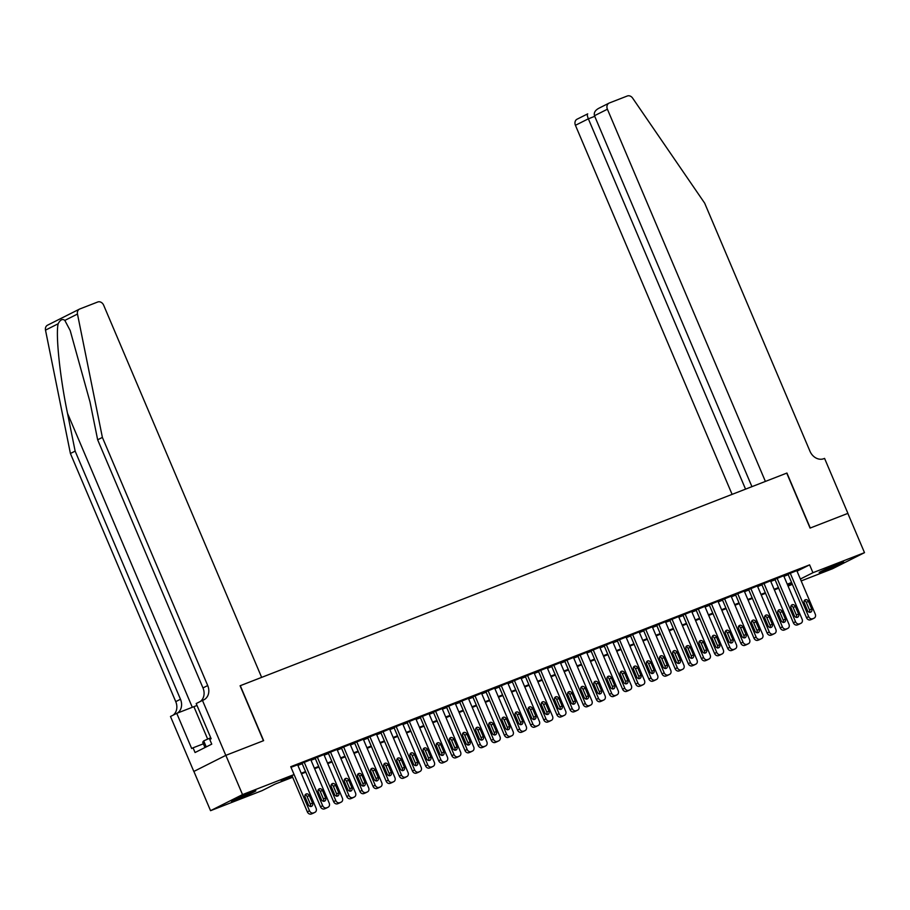 <?xml version="1.0" encoding="UTF-8"?>
<svg xmlns="http://www.w3.org/2000/svg" width="910" height="910" viewBox="0 0 910 910"><rect width="100%" height="100%" fill="white"/><g stroke="black" fill="none" stroke-linecap="round" stroke-linejoin="round"><path stroke-width="1.36" d="M250.352 792.61A13.32 0.592 -23 0 1 255.869 790.801A13.32 0.592 -23 0 1 249.533 794.055A13.32 0.592 -23 0 1 236.873 799.389A13.32 0.592 -23 0 1 231.356 801.209A13.32 0.592 -23 0 1 237.692 797.945A13.32 0.592 -23 0 1 250.352 792.61M838.178 563.95A13.32 0.592 -23 0 1 843.695 562.13A13.32 0.592 -23 0 1 837.359 565.394A13.32 0.592 -23 0 1 824.699 570.729A13.32 0.592 -23 0 1 819.182 572.549A13.32 0.592 -23 0 1 825.518 569.285A13.32 0.592 -23 0 1 838.178 563.95M225.794 755.368L263.422 740.729L240.092 685.765L261.636 677.381L103.649 305.18A5.119 4.22 63.3 0 0 97.711 302.006L79.773 308.979A5.119 4.22 63.3 0 0 79.477 309.116A5.119 4.22 63.3 0 0 77.475 314.052L102.386 437.414L207.707 685.548A11.955 9.851 -116.7 0 1 203.886 699.801A11.955 9.851 -116.7 0 1 203.18 700.12L202.464 700.404L225.794 755.368L193.887 771.43L225.851 755.345L263.627 740.649L240.286 685.685L786.74 473.12L810.071 528.084L847.836 513.388L864.5 552.654L832.525 568.739L801.175 580.933M792.36 584.368L788.049 586.04M292.667 777.265L275.07 784.113L262.114 790.631L210.551 810.685L242.526 794.601L294.078 774.546L281.122 781.064L292.406 776.674M193.887 771.43L210.551 810.685M297.638 764.798L291.007 767.312L309.514 810.787A3.412 2.81 63.3 0 0 313.472 812.914L314.792 812.403A3.412 2.81 63.3 0 0 314.997 812.312A3.412 2.81 63.3 0 0 316.089 808.239L297.615 764.741M310.776 759.691L302.029 763.262M323.914 754.583L315.156 758.155M337.053 749.465L328.294 753.048M350.191 744.357L341.432 747.94M363.317 739.25L354.57 742.833M376.456 734.142L367.708 737.714M389.594 729.024L380.835 732.607M402.732 723.916L393.973 727.499M415.87 718.809L407.111 722.392M428.997 713.702L420.249 717.285M442.135 708.594L433.387 712.166M455.273 703.476L446.514 707.059M468.411 698.368L459.652 701.951M481.549 693.261L472.79 696.844M494.676 688.153L485.929 691.725M507.814 683.046L499.067 686.618M520.952 677.927L512.193 681.51M534.09 672.82L525.332 676.403M547.228 667.712L538.47 671.296M560.355 662.605L551.608 666.177M573.493 657.486L564.746 661.069M586.631 652.379L577.873 655.962M599.77 647.272L591.011 650.855M612.908 642.164L604.149 645.747M626.034 637.057L617.287 640.629M639.173 631.938L630.414 635.521M652.311 626.831L643.552 630.414M665.449 621.723L656.69 625.307M678.576 616.616L669.828 620.199M691.714 611.509L682.966 615.08M704.852 606.39L696.093 609.973M717.99 601.283L709.231 604.866M731.128 596.175L722.369 599.758M744.255 591.068L735.508 594.639M757.393 585.949L748.646 589.532M770.531 580.842L761.772 584.425M783.669 575.734L774.91 579.317M797.035 571.184L809.604 564.86L290.745 766.698L294.078 774.546M297.9 765.39L302.211 763.717M311.027 760.282L315.349 758.599M324.165 755.175L328.487 753.491M337.303 750.067L341.625 748.384M350.441 744.949L354.752 743.277M363.579 739.841L367.89 738.158M376.706 734.734L381.028 733.051M389.844 729.627L394.166 727.943M402.982 724.519L407.305 722.836M416.12 719.401L420.431 717.728M429.258 714.293L433.57 712.61M442.385 709.186L446.708 707.502M455.523 704.078L459.846 702.395M468.661 698.96L472.984 697.288M481.799 693.852L486.111 692.18M494.938 688.745L499.249 687.061M508.064 683.637L512.387 681.954M521.202 678.53L525.525 676.847M534.341 673.411L538.663 671.739M547.479 668.304L551.79 666.632M560.617 663.197L564.928 661.513M573.744 658.089L578.066 656.406M586.882 652.982L591.204 651.298M600.02 647.863L604.331 646.191M613.158 642.756L617.469 641.072M626.285 637.648L630.607 635.965M639.423 632.541L643.745 630.857M652.561 627.422L656.884 625.75M665.699 622.315L670.01 620.643M678.837 617.207L683.148 615.524M691.964 612.1L696.286 610.417M705.102 606.993L709.425 605.309M718.24 601.874L722.563 600.202M731.378 596.767L735.689 595.094M744.516 591.659L748.828 589.976M757.643 586.552L761.966 584.868M770.781 581.445L775.104 579.761M783.919 576.326L788.242 574.654M796.807 570.627L788.049 574.21M225.851 755.345L242.526 794.601M809.604 564.86L812.937 572.708L864.5 552.654M800.368 579.033L812.937 572.708M301.233 773.25L305.544 771.566M314.36 768.131L318.682 766.459M327.498 763.024L331.82 761.34M340.636 757.916L344.958 756.233M353.774 752.809L358.085 751.125M366.912 747.69L371.223 746.018M380.039 742.583L384.361 740.911M393.177 737.475L397.499 735.792M406.315 732.368L410.637 730.684M419.453 727.261L423.764 725.577M432.591 722.142L436.902 720.47M445.718 717.034L450.04 715.362M458.856 711.927L463.179 710.244M471.994 706.82L476.317 705.136M485.132 701.712L489.443 700.029M498.271 696.594L502.582 694.921M511.397 691.486L515.72 689.803M524.535 686.379L528.858 684.695M537.673 681.271L541.996 679.588M550.812 676.153L555.123 674.481M563.95 671.045L568.261 669.373M577.077 665.938L581.399 664.255M590.215 660.831L594.537 659.147M603.353 655.723L607.675 654.04M616.491 650.605L620.802 648.932M629.629 645.497L633.94 643.825M642.756 640.39L647.078 638.706M655.894 635.282L660.216 633.599M669.032 630.175L673.343 628.491M682.17 625.056L686.481 623.384M695.297 619.949L699.619 618.265M708.435 614.841L712.758 613.158M721.573 609.734L725.896 608.051M734.711 604.615L739.022 602.943M747.849 599.508L752.16 597.836M760.976 594.401L765.299 592.717M774.114 589.293L778.437 587.61M787.252 584.186L791.575 582.502M791.825 583.094L787.503 584.777M778.687 588.201L774.364 589.885M765.549 593.32L761.238 594.992M752.411 598.427L748.1 600.099M739.284 603.535L734.962 605.218M726.146 608.642L721.823 610.326M713.008 613.749L708.685 615.433M699.87 618.868L695.558 620.54M686.731 623.976L682.42 625.648M673.605 629.083L669.282 630.766M660.467 634.19L656.144 635.874M647.329 639.298L643.006 640.981M634.19 644.416L629.879 646.089M621.052 649.524L616.741 651.207M607.926 654.631L603.603 656.315M594.787 659.739L590.465 661.422M581.649 664.846L577.327 666.529M568.511 669.965L564.2 671.637M555.373 675.072L551.062 676.756M542.246 680.179L537.924 681.863M529.108 685.287L524.786 686.97M515.97 690.406L511.647 692.078M502.832 695.513L498.521 697.185M489.705 700.62L485.383 702.304M476.567 705.728L472.245 707.411M463.429 710.835L459.106 712.519M450.291 715.954L445.98 717.626M437.153 721.061L432.841 722.745M424.026 726.169L419.703 727.852M410.888 731.276L406.565 732.959M397.75 736.383L393.427 738.067M384.611 741.502L380.3 743.174M371.473 746.61L367.162 748.293M358.347 751.717L354.024 753.4M345.209 756.824L340.886 758.508M332.07 761.943L327.748 763.615M318.932 767.05L314.621 768.722M305.794 772.158L301.483 773.841M787.764 585.38L791.905 583.299M796.773 570.559L815.246 614.068A3.412 2.81 63.3 0 1 814.154 618.14A3.412 2.81 63.3 0 1 813.949 618.231L812.63 618.743A3.412 2.81 63.3 0 1 808.671 616.616L790.21 573.118M788.026 574.142L806.51 617.708L808.671 616.616M811.663 608.87A2.73 2.252 -116.7 0 1 807.454 610.508L804.258 602.966A2.73 2.252 -116.7 0 1 808.455 601.328L811.663 608.87L809.502 609.962A2.73 2.252 -116.7 0 1 809.513 612.293M804.247 600.634A2.73 2.252 -116.7 0 1 806.306 602.42L809.502 609.962M812.186 619.118A3.412 2.81 -116.7 0 1 811.993 619.221A3.412 2.81 -116.7 0 1 811.788 619.312L810.469 619.824A3.412 2.81 -116.7 0 1 806.51 617.708M204.977 747.542L202.714 742.207L203.704 740.899L210.71 737.748M206.251 746.905L203.704 740.899M847.836 513.399L810.264 528.005L786.934 473.041L765.39 481.424L607.402 109.223L594.48 115.718L751.933 486.657M594.48 115.718C593.695 112.703 595.208 110.178 599.019 108.176L609.04 103.114A5.119 4.22 63.3 0 1 609.347 102.978L627.274 96.005A5.119 4.22 63.3 0 1 632.621 98.098L704.659 203.135L809.98 451.269A11.955 9.851 63.3 0 0 823.846 458.685L824.574 458.401L847.904 513.365M745.552 489.136L588.349 118.812L575.427 125.307A5.119 4.22 -116.7 0 1 577.065 119.199A5.119 4.22 -116.7 0 1 577.372 119.062M732.095 494.369L575.427 125.307M609.04 103.114A5.119 4.22 63.3 0 0 607.402 109.223M594.742 116.321L588.349 118.812C587.234 115.957 587.018 114.307 587.701 113.864L577.065 119.199M102.386 437.414L97.654 439.792L90.01 401.97L70.195 330.535L64.826 320.411C62.506 318.557 60.276 319.683 58.138 323.778C55.556 334.982 59.969 377.252 67.511 413.299L75.143 451.121L180.476 699.255A11.955 9.851 -116.7 0 1 177.393 713.087M75.143 451.121L70.411 453.498L175.744 701.633A11.955 9.851 -116.7 0 1 173.059 715.192M200.302 701.485A11.955 9.851 -116.7 0 0 202.975 687.926L97.654 439.792M58.138 323.778L45.5 330.137L70.411 453.498M202.464 700.404L196.196 703.555L211.131 738.727L209.744 739.42L211.746 744.141L195.07 752.524L193.068 747.815L191.68 748.509L176.756 713.338L170.488 716.488L193.819 771.452M196.992 705.443A19.212 0.853 -23 0 1 193.898 706.672L176.756 713.338M45.5 330.137A5.119 4.22 -116.7 0 1 47.502 325.2A5.119 4.22 -116.7 0 1 47.809 325.063M203.385 743.8L193.068 747.815M783.646 575.677L802.108 619.175A3.412 2.81 63.3 0 1 801.016 623.248A3.412 2.81 63.3 0 1 800.811 623.339L799.503 623.851A3.412 2.81 63.3 0 1 795.533 621.735L777.072 578.225M774.888 579.249L793.384 622.815L795.533 621.735M798.525 613.977A2.73 2.252 -116.7 0 1 794.316 615.615L791.12 608.073A2.73 2.252 -116.7 0 1 795.329 606.447L798.525 613.977L796.364 615.069A2.73 2.252 -116.7 0 1 796.375 617.401M791.108 605.741A2.73 2.252 -116.7 0 1 793.167 607.527L796.364 615.069M799.048 624.226A3.412 2.81 -116.7 0 1 798.855 624.34A3.412 2.81 -116.7 0 1 798.65 624.419L797.342 624.931A3.412 2.81 -116.7 0 1 793.384 622.815M770.508 580.785L788.97 624.283A3.412 2.81 63.3 0 1 787.878 628.355A3.412 2.81 63.3 0 1 787.673 628.446L786.365 628.958A3.412 2.81 63.3 0 1 782.407 626.842L763.934 583.333M761.75 584.368L780.245 627.923L782.407 626.842M785.387 619.096A2.73 2.252 -116.7 0 1 781.189 620.722L777.982 613.192A2.73 2.252 -116.7 0 1 782.19 611.554L785.387 619.096L783.226 620.176A2.73 2.252 -116.7 0 1 783.248 622.508M777.97 610.86A2.73 2.252 -116.7 0 1 780.029 612.635L783.226 620.176M785.91 629.333A3.412 2.81 -116.7 0 1 785.717 629.447A3.412 2.81 -116.7 0 1 785.512 629.538L784.204 630.05A3.412 2.81 -116.7 0 1 780.245 627.923M757.37 585.892L775.832 629.39A3.412 2.81 63.3 0 1 774.74 633.462A3.412 2.81 63.3 0 1 774.546 633.553L773.227 634.065A3.412 2.81 63.3 0 1 769.268 631.949L750.807 588.452M748.611 589.475L767.107 633.041L769.268 631.949M772.249 624.203A2.73 2.252 -116.7 0 1 768.051 625.841L764.855 618.299A2.73 2.252 -116.7 0 1 769.052 616.661L772.249 624.203L770.087 625.284A2.73 2.252 -116.7 0 1 770.11 627.616M764.832 615.968A2.73 2.252 -116.7 0 1 766.891 617.754L770.087 625.284M772.772 634.441A3.412 2.81 -116.7 0 1 772.579 634.554A3.412 2.81 -116.7 0 1 772.385 634.645L771.066 635.157A3.412 2.81 -116.7 0 1 767.107 633.041M744.232 590.999L762.694 634.509A3.412 2.81 63.3 0 1 761.602 638.581A3.412 2.81 63.3 0 1 761.408 638.672L760.089 639.173A3.412 2.81 63.3 0 1 756.13 637.057L737.669 593.559M735.485 594.583L753.969 638.149L756.13 637.057M759.122 629.31A2.73 2.252 -116.7 0 1 754.913 630.948L751.717 623.407A2.73 2.252 -116.7 0 1 755.914 621.769L759.122 629.31L756.961 630.403A2.73 2.252 -116.7 0 1 756.972 632.734M751.694 621.075A2.73 2.252 -116.7 0 1 753.753 622.861L756.961 630.403M759.634 639.559A3.412 2.81 -116.7 0 1 759.452 639.662A3.412 2.81 -116.7 0 1 759.247 639.753L757.928 640.265A3.412 2.81 -116.7 0 1 753.969 638.149M731.094 596.107L749.567 639.616A3.412 2.81 63.3 0 1 748.475 643.688A3.412 2.81 63.3 0 1 748.27 643.779L746.951 644.291A3.412 2.81 63.3 0 1 742.992 642.164L724.531 598.666M722.347 599.69L740.831 643.256L742.992 642.164M745.984 634.418A2.73 2.252 -116.7 0 1 741.775 636.056L738.579 628.514A2.73 2.252 -116.7 0 1 742.776 626.888L745.984 634.418L743.823 635.51A2.73 2.252 -116.7 0 1 743.834 637.842M738.567 626.182A2.73 2.252 -116.7 0 1 740.626 627.968L743.823 635.51M746.507 644.667A3.412 2.81 -116.7 0 1 746.314 644.769A3.412 2.81 -116.7 0 1 746.109 644.86L744.801 645.372A3.412 2.81 -116.7 0 1 740.831 643.256M717.967 601.226L736.429 644.724A3.412 2.81 63.3 0 1 735.337 648.796A3.412 2.81 63.3 0 1 735.132 648.887L733.824 649.399A3.412 2.81 63.3 0 1 729.854 647.283L711.392 603.774M709.208 604.797L727.704 648.364L729.854 647.283M732.846 639.525A2.73 2.252 -116.7 0 1 728.637 641.163L725.441 633.622A2.73 2.252 -116.7 0 1 729.649 631.995L732.846 639.525L730.684 640.617A2.73 2.252 -116.7 0 1 730.696 642.949M725.429 631.29A2.73 2.252 -116.7 0 1 727.488 633.076L730.684 640.617M733.369 649.774A3.412 2.81 -116.7 0 1 733.176 649.888A3.412 2.81 -116.7 0 1 732.971 649.979L731.663 650.479A3.412 2.81 -116.7 0 1 727.704 648.364M704.829 606.333L723.291 649.831A3.412 2.81 63.3 0 1 722.199 653.903A3.412 2.81 63.3 0 1 721.994 653.994L720.686 654.506A3.412 2.81 63.3 0 1 716.727 652.39L698.254 608.892M696.07 609.916L714.566 653.471L716.727 652.39M719.708 644.644A2.73 2.252 -116.7 0 1 715.51 646.271L712.303 638.74A2.73 2.252 -116.7 0 1 716.511 637.102L719.708 644.644L717.546 645.725A2.73 2.252 -116.7 0 1 717.569 648.057M712.291 636.409A2.73 2.252 -116.7 0 1 714.35 638.183L717.546 645.725M720.231 654.881A3.412 2.81 -116.7 0 1 720.038 654.995A3.412 2.81 -116.7 0 1 719.833 655.086L718.525 655.598A3.412 2.81 -116.7 0 1 714.566 653.471M691.691 611.44L710.153 654.938A3.412 2.81 63.3 0 1 709.061 659.022A3.412 2.81 63.3 0 1 708.867 659.102L707.548 659.613A3.412 2.81 63.3 0 1 703.589 657.498L685.128 614M682.932 615.023L701.428 658.59L703.589 657.498M706.569 649.751A2.73 2.252 -116.7 0 1 702.372 651.389L699.176 643.848A2.73 2.252 -116.7 0 1 703.373 642.21L706.569 649.751L704.408 650.832A2.73 2.252 -116.7 0 1 704.431 653.175M699.153 641.516A2.73 2.252 -116.7 0 1 701.212 643.302L704.408 650.832M707.093 660A3.412 2.81 -116.7 0 1 706.899 660.103A3.412 2.81 -116.7 0 1 706.706 660.194L705.386 660.706A3.412 2.81 -116.7 0 1 701.428 658.59M678.553 616.548L697.014 660.057A3.412 2.81 63.3 0 1 695.934 664.129A3.412 2.81 63.3 0 1 695.729 664.22L694.41 664.732A3.412 2.81 63.3 0 1 690.451 662.605L671.989 619.107M669.806 620.131L688.29 663.697L690.451 662.605M693.443 654.859A2.73 2.252 -116.7 0 1 689.234 656.497L686.038 648.955A2.73 2.252 -116.7 0 1 690.235 647.317L693.443 654.859L691.282 655.951A2.73 2.252 -116.7 0 1 691.293 658.283M686.015 646.623A2.73 2.252 -116.7 0 1 688.074 648.409L691.282 655.951M693.966 665.108A3.412 2.81 -116.7 0 1 693.773 665.21A3.412 2.81 -116.7 0 1 693.568 665.301L692.248 665.813A3.412 2.81 -116.7 0 1 688.29 663.697M665.415 621.666L683.888 665.164A3.412 2.81 63.3 0 1 682.796 669.237A3.412 2.81 63.3 0 1 682.591 669.328L681.271 669.84A3.412 2.81 63.3 0 1 677.313 667.712L658.851 624.214M656.667 625.238L675.152 668.804L677.313 667.712M680.305 659.966A2.73 2.252 -116.7 0 1 676.096 661.604L672.899 654.062A2.73 2.252 -116.7 0 1 677.108 652.436L680.305 659.966L678.143 661.058A2.73 2.252 -116.7 0 1 678.155 663.39M672.888 651.731A2.73 2.252 -116.7 0 1 674.947 653.516L678.143 661.058M680.828 670.215A3.412 2.81 -116.7 0 1 680.635 670.317A3.412 2.81 -116.7 0 1 680.43 670.408L679.122 670.92A3.412 2.81 -116.7 0 1 675.152 668.804M652.288 626.774L670.75 670.272A3.412 2.81 63.3 0 1 669.658 674.344A3.412 2.81 63.3 0 1 669.453 674.435L668.145 674.947A3.412 2.81 63.3 0 1 664.186 672.831L645.713 629.322M643.529 630.346L662.025 673.912L664.186 672.831M667.166 665.073A2.73 2.252 -116.7 0 1 662.958 666.712L659.761 659.181A2.73 2.252 -116.7 0 1 663.97 657.543L667.166 665.073L665.005 666.165A2.73 2.252 -116.7 0 1 665.017 668.497M659.75 656.838A2.73 2.252 -116.7 0 1 661.809 658.624L665.005 666.165M667.69 675.322A3.412 2.81 -116.7 0 1 667.496 675.436A3.412 2.81 -116.7 0 1 667.292 675.527L665.984 676.039A3.412 2.81 -116.7 0 1 662.025 673.912M639.15 631.881L657.611 675.379A3.412 2.81 63.3 0 1 656.519 679.452A3.412 2.81 63.3 0 1 656.315 679.542L655.007 680.054A3.412 2.81 63.3 0 1 651.048 677.939L632.575 634.441M630.391 635.464L648.887 679.019L651.048 677.939M654.028 670.192A2.73 2.252 -116.7 0 1 649.831 671.819L646.623 664.289A2.73 2.252 -116.7 0 1 650.832 662.651L654.028 670.192L651.867 671.273A2.73 2.252 -116.7 0 1 651.89 673.605M646.612 661.957A2.73 2.252 -116.7 0 1 648.671 663.743L651.867 671.273M654.552 680.43A3.412 2.81 -116.7 0 1 654.358 680.543A3.412 2.81 -116.7 0 1 654.154 680.635L652.845 681.146A3.412 2.81 -116.7 0 1 648.887 679.019M626.012 636.989L644.473 680.498A3.412 2.81 63.3 0 1 643.381 684.57A3.412 2.81 63.3 0 1 643.188 684.65L641.868 685.162A3.412 2.81 63.3 0 1 637.91 683.046L619.448 639.548M617.253 640.572L635.749 684.138L637.91 683.046M640.89 675.3A2.73 2.252 -116.7 0 1 636.693 676.938L633.496 669.396A2.73 2.252 -116.7 0 1 637.694 667.758L640.89 675.3L638.74 676.38A2.73 2.252 -116.7 0 1 638.752 678.723M633.474 667.064A2.73 2.252 -116.7 0 1 635.533 668.85L638.74 676.38M641.413 685.548A3.412 2.81 -116.7 0 1 641.22 685.651A3.412 2.81 -116.7 0 1 641.027 685.742L639.707 686.254A3.412 2.81 -116.7 0 1 635.749 684.138M612.874 642.096L631.347 685.605A3.412 2.81 63.3 0 1 630.255 689.678A3.412 2.81 63.3 0 1 630.05 689.769L628.73 690.28A3.412 2.81 63.3 0 1 624.772 688.153L606.31 644.655M604.126 645.679L622.611 689.245L624.772 688.153M627.764 680.407A2.73 2.252 -116.7 0 1 623.555 682.045L620.358 674.503A2.73 2.252 -116.7 0 1 624.556 672.865L627.764 680.407L625.602 681.499A2.73 2.252 -116.7 0 1 625.614 683.831M620.347 672.171A2.73 2.252 -116.7 0 1 622.394 673.957L625.602 681.499M628.287 690.656A3.412 2.81 -116.7 0 1 628.093 690.758A3.412 2.81 -116.7 0 1 627.889 690.849L626.569 691.361A3.412 2.81 -116.7 0 1 622.611 689.245M599.736 647.215L618.208 690.713A3.412 2.81 63.3 0 1 617.116 694.785A3.412 2.81 63.3 0 1 616.912 694.876L615.604 695.388A3.412 2.81 63.3 0 1 611.634 693.272L593.172 649.763M590.988 650.786L609.472 694.353L611.634 693.272M614.625 685.514A2.73 2.252 -116.7 0 1 610.417 687.152L607.22 679.611A2.73 2.252 -116.7 0 1 611.429 677.984L614.625 685.514L612.464 686.606A2.73 2.252 -116.7 0 1 612.476 688.938M607.209 677.279A2.73 2.252 -116.7 0 1 609.268 679.065L612.464 686.606M615.149 695.763A3.412 2.81 -116.7 0 1 614.955 695.877A3.412 2.81 -116.7 0 1 614.75 695.957L613.442 696.468A3.412 2.81 -116.7 0 1 609.472 694.353M586.609 652.322L605.07 695.82A3.412 2.81 63.3 0 1 603.978 699.892A3.412 2.81 63.3 0 1 603.774 699.983L602.465 700.495A3.412 2.81 63.3 0 1 598.507 698.38L580.034 654.87M577.85 655.905L596.346 699.46L598.507 698.38M601.487 690.633A2.73 2.252 -116.7 0 1 597.29 692.26L594.082 684.73A2.73 2.252 -116.7 0 1 598.291 683.091L601.487 690.633L599.326 691.714A2.73 2.252 -116.7 0 1 599.337 694.046M594.071 682.386A2.73 2.252 -116.7 0 1 596.13 684.172L599.326 691.714M602.01 700.871A3.412 2.81 -116.7 0 1 601.817 700.984A3.412 2.81 -116.7 0 1 601.612 701.075L600.304 701.587A3.412 2.81 -116.7 0 1 596.346 699.46M573.471 657.429L591.932 700.928A3.412 2.81 63.3 0 1 590.84 705A3.412 2.81 63.3 0 1 590.635 705.091L589.327 705.603A3.412 2.81 63.3 0 1 585.369 703.487L566.896 659.989M564.712 661.013L583.208 704.579L585.369 703.487M588.349 695.74A2.73 2.252 -116.7 0 1 584.152 697.379L580.944 689.837A2.73 2.252 -116.7 0 1 585.153 688.199L588.349 695.74L586.188 696.821A2.73 2.252 -116.7 0 1 586.211 699.153M580.933 687.505A2.73 2.252 -116.7 0 1 582.991 689.291L586.188 696.821M588.872 705.978A3.412 2.81 -116.7 0 1 588.679 706.092A3.412 2.81 -116.7 0 1 588.486 706.183L587.166 706.695A3.412 2.81 -116.7 0 1 583.208 704.579M560.332 662.537L578.794 706.046A3.412 2.81 63.3 0 1 577.702 710.118A3.412 2.81 63.3 0 1 577.509 710.209L576.189 710.71A3.412 2.81 63.3 0 1 572.231 708.594L553.769 665.096M551.574 666.12L570.07 709.686L572.231 708.594M575.211 700.848A2.73 2.252 -116.7 0 1 571.014 702.486L567.817 694.944A2.73 2.252 -116.7 0 1 572.015 693.306L575.211 700.848L573.061 701.94A2.73 2.252 -116.7 0 1 573.072 704.272M567.794 692.612A2.73 2.252 -116.7 0 1 569.853 694.398L573.061 701.94M575.734 711.097A3.412 2.81 -116.7 0 1 575.541 711.199A3.412 2.81 -116.7 0 1 575.347 711.29L574.028 711.802A3.412 2.81 -116.7 0 1 570.07 709.686M547.194 667.644L565.667 711.154A3.412 2.81 63.3 0 1 564.575 715.226A3.412 2.81 63.3 0 1 564.371 715.317L563.051 715.829A3.412 2.81 63.3 0 1 559.093 713.702L540.631 670.204M538.447 671.227L556.931 714.794L559.093 713.702M562.084 705.955A2.73 2.252 -116.7 0 1 557.875 707.593L554.679 700.052A2.73 2.252 -116.7 0 1 558.876 698.414L562.084 705.955L559.923 707.047A2.73 2.252 -116.7 0 1 559.934 709.379M554.668 697.72A2.73 2.252 -116.7 0 1 556.715 699.506L559.923 707.047M562.607 716.204A3.412 2.81 -116.7 0 1 562.414 716.307A3.412 2.81 -116.7 0 1 562.209 716.397L560.89 716.909A3.412 2.81 -116.7 0 1 556.931 714.794M534.056 672.763L552.529 716.261A3.412 2.81 63.3 0 1 551.437 720.333A3.412 2.81 63.3 0 1 551.232 720.424L549.924 720.936A3.412 2.81 63.3 0 1 545.954 718.82L527.493 675.311M525.309 676.335L543.793 719.901L545.954 718.82M548.946 711.063A2.73 2.252 -116.7 0 1 544.737 712.701L541.541 705.159A2.73 2.252 -116.7 0 1 545.75 703.532L548.946 711.063L546.785 712.155A2.73 2.252 -116.7 0 1 546.796 714.486M541.53 702.827A2.73 2.252 -116.7 0 1 543.588 704.613L546.785 712.155M549.469 721.312A3.412 2.81 -116.7 0 1 549.276 721.425A3.412 2.81 -116.7 0 1 549.071 721.516L547.763 722.017A3.412 2.81 -116.7 0 1 543.793 719.901M520.929 677.87L539.391 721.368A3.412 2.81 63.3 0 1 538.299 725.441A3.412 2.81 63.3 0 1 538.094 725.532L536.786 726.043A3.412 2.81 63.3 0 1 532.828 723.928L514.355 680.418M512.171 681.454L530.666 725.008L532.828 723.928M535.808 716.181A2.73 2.252 -116.7 0 1 531.611 717.808L528.403 710.278A2.73 2.252 -116.7 0 1 532.612 708.64L535.808 716.181L533.647 717.262A2.73 2.252 -116.7 0 1 533.658 719.594M528.391 707.946A2.73 2.252 -116.7 0 1 530.45 709.72L533.647 717.262M536.331 726.419A3.412 2.81 -116.7 0 1 536.138 726.533A3.412 2.81 -116.7 0 1 535.933 726.624L534.625 727.135A3.412 2.81 -116.7 0 1 530.666 725.008M507.791 682.978L526.253 726.476A3.412 2.81 63.3 0 1 525.161 730.548A3.412 2.81 63.3 0 1 524.956 730.639L523.648 731.151A3.412 2.81 63.3 0 1 519.69 729.035L501.217 685.537M499.033 686.561L517.528 730.127L519.69 729.035M522.67 721.289A2.73 2.252 -116.7 0 1 518.472 722.927L515.265 715.385A2.73 2.252 -116.7 0 1 519.473 713.747L522.67 721.289L520.509 722.369A2.73 2.252 -116.7 0 1 520.531 724.713M515.253 713.053A2.73 2.252 -116.7 0 1 517.312 714.839L520.509 722.369M523.193 731.526A3.412 2.81 -116.7 0 1 523 731.64A3.412 2.81 -116.7 0 1 522.806 731.731L521.487 732.243A3.412 2.81 -116.7 0 1 517.528 730.127M494.653 688.085L513.115 731.594A3.412 2.81 63.3 0 1 512.023 735.667A3.412 2.81 63.3 0 1 511.829 735.758L510.51 736.27A3.412 2.81 63.3 0 1 506.551 734.142L488.09 690.644M485.894 691.668L504.39 735.235L506.551 734.142M509.532 726.396A2.73 2.252 -116.7 0 1 505.334 728.034L502.138 720.492A2.73 2.252 -116.7 0 1 506.335 718.855L509.532 726.396L507.382 727.488A2.73 2.252 -116.7 0 1 507.393 729.82M502.115 718.161A2.73 2.252 -116.7 0 1 504.174 719.946L507.382 727.488M510.055 736.645A3.412 2.81 -116.7 0 1 509.873 736.747A3.412 2.81 -116.7 0 1 509.668 736.838L508.349 737.35A3.412 2.81 -116.7 0 1 504.39 735.235M481.515 693.204L499.988 736.702A3.412 2.81 63.3 0 1 498.896 740.774A3.412 2.81 63.3 0 1 498.691 740.865L497.372 741.377A3.412 2.81 63.3 0 1 493.413 739.25L474.952 695.752M472.768 696.776L491.252 740.342L493.413 739.25M496.405 731.504A2.73 2.252 -116.7 0 1 492.196 733.141L489 725.6A2.73 2.252 -116.7 0 1 493.197 723.973L496.405 731.504L494.244 732.595A2.73 2.252 -116.7 0 1 494.255 734.927M488.988 723.268A2.73 2.252 -116.7 0 1 491.047 725.054L494.244 732.595M496.928 741.752A3.412 2.81 -116.7 0 1 496.735 741.855A3.412 2.81 -116.7 0 1 496.53 741.946L495.211 742.458A3.412 2.81 -116.7 0 1 491.252 740.342M468.377 698.311L486.85 741.809A3.412 2.81 63.3 0 1 485.758 745.881A3.412 2.81 63.3 0 1 485.553 745.972L484.245 746.484A3.412 2.81 63.3 0 1 480.275 744.369L461.814 700.859M459.63 701.883L478.125 745.449L480.275 744.369M483.267 736.611A2.73 2.252 -116.7 0 1 479.058 738.249L475.862 730.719A2.73 2.252 -116.7 0 1 480.07 729.081L483.267 736.611L481.106 737.703A2.73 2.252 -116.7 0 1 481.117 740.035M475.85 728.375A2.73 2.252 -116.7 0 1 477.909 730.161L481.106 737.703M483.79 746.86A3.412 2.81 -116.7 0 1 483.597 746.973A3.412 2.81 -116.7 0 1 483.392 747.064L482.084 747.576A3.412 2.81 -116.7 0 1 478.125 745.449M455.25 703.419L473.712 746.917A3.412 2.81 63.3 0 1 472.62 750.989A3.412 2.81 63.3 0 1 472.415 751.08L471.107 751.592A3.412 2.81 63.3 0 1 467.149 749.476L448.675 705.978M446.491 707.002L464.987 750.557L467.149 749.476M470.129 741.73A2.73 2.252 -116.7 0 1 465.931 743.356L462.724 735.826A2.73 2.252 -116.7 0 1 466.932 734.188L470.129 741.73L467.967 742.81A2.73 2.252 -116.7 0 1 467.979 745.142M462.712 733.494A2.73 2.252 -116.7 0 1 464.771 735.28L467.967 742.81M470.652 751.967A3.412 2.81 -116.7 0 1 470.459 752.081A3.412 2.81 -116.7 0 1 470.254 752.172L468.946 752.684A3.412 2.81 -116.7 0 1 464.987 750.557M442.112 708.526L460.574 752.024A3.412 2.81 63.3 0 1 459.482 756.108A3.412 2.81 63.3 0 1 459.277 756.187L457.969 756.699A3.412 2.81 63.3 0 1 454.01 754.583L435.549 711.085M433.353 712.109L451.849 755.675L454.01 754.583M456.991 746.837A2.73 2.252 -116.7 0 1 452.793 748.475L449.585 740.933A2.73 2.252 -116.7 0 1 453.794 739.295L456.991 746.837L454.829 747.918A2.73 2.252 -116.7 0 1 454.852 750.261M449.574 738.601A2.73 2.252 -116.7 0 1 451.633 740.387L454.829 747.918M457.514 757.086A3.412 2.81 -116.7 0 1 457.32 757.188A3.412 2.81 -116.7 0 1 457.127 757.279L455.808 757.791A3.412 2.81 -116.7 0 1 451.849 755.675M428.974 713.633L447.436 757.143A3.412 2.81 63.3 0 1 446.344 761.215A3.412 2.81 63.3 0 1 446.15 761.306L444.831 761.818A3.412 2.81 63.3 0 1 440.872 759.691L422.411 716.193M420.227 717.216L438.711 760.783L440.872 759.691M443.864 751.944A2.73 2.252 -116.7 0 1 439.655 753.582L436.459 746.041A2.73 2.252 -116.7 0 1 440.656 744.403L443.864 751.944L441.703 753.036A2.73 2.252 -116.7 0 1 441.714 755.368M436.436 743.709A2.73 2.252 -116.7 0 1 438.495 745.495L441.703 753.036M444.376 762.193A3.412 2.81 -116.7 0 1 444.194 762.296A3.412 2.81 -116.7 0 1 443.989 762.387L442.67 762.898A3.412 2.81 -116.7 0 1 438.711 760.783M415.836 718.752L434.309 762.25A3.412 2.81 63.3 0 1 433.217 766.322A3.412 2.81 63.3 0 1 433.012 766.413L431.693 766.925A3.412 2.81 63.3 0 1 427.734 764.809L409.272 721.3M407.088 722.324L425.573 765.89L427.734 764.809M430.726 757.052A2.73 2.252 -116.7 0 1 426.517 758.69L423.321 751.148A2.73 2.252 -116.7 0 1 427.518 749.521L430.726 757.052L428.564 758.144A2.73 2.252 -116.7 0 1 428.576 760.476M423.309 748.816A2.73 2.252 -116.7 0 1 425.368 750.602L428.564 758.144M431.249 767.301A3.412 2.81 -116.7 0 1 431.056 767.414A3.412 2.81 -116.7 0 1 430.851 767.494L429.543 768.006A3.412 2.81 -116.7 0 1 425.573 765.89M402.709 723.86L421.171 767.357A3.412 2.81 63.3 0 1 420.079 771.43A3.412 2.81 63.3 0 1 419.874 771.521L418.566 772.033A3.412 2.81 63.3 0 1 414.596 769.917L396.134 726.408M393.95 727.443L412.446 770.997L414.596 769.917M417.588 762.17A2.73 2.252 -116.7 0 1 413.379 763.797L410.183 756.267A2.73 2.252 -116.7 0 1 414.391 754.629L417.588 762.17L415.426 763.251A2.73 2.252 -116.7 0 1 415.438 765.583M410.171 753.924A2.73 2.252 -116.7 0 1 412.23 755.709L415.426 763.251M418.111 772.408A3.412 2.81 -116.7 0 1 417.917 772.522A3.412 2.81 -116.7 0 1 417.713 772.613L416.405 773.125A3.412 2.81 -116.7 0 1 412.446 770.997M389.571 728.967L408.033 772.465A3.412 2.81 63.3 0 1 406.941 776.537A3.412 2.81 63.3 0 1 406.736 776.628L405.428 777.14A3.412 2.81 63.3 0 1 401.469 775.024L382.996 731.526M380.812 732.55L399.308 776.116L401.469 775.024M404.45 767.278A2.73 2.252 -116.7 0 1 400.252 768.904L397.044 761.374A2.73 2.252 -116.7 0 1 401.253 759.736L404.45 767.278L402.288 768.358A2.73 2.252 -116.7 0 1 402.311 770.69M397.033 759.042A2.73 2.252 -116.7 0 1 399.092 760.828L402.288 768.358M404.973 777.515A3.412 2.81 -116.7 0 1 404.779 777.629A3.412 2.81 -116.7 0 1 404.575 777.72L403.266 778.232A3.412 2.81 -116.7 0 1 399.308 776.116M376.433 734.074L394.894 777.584A3.412 2.81 63.3 0 1 393.802 781.656A3.412 2.81 63.3 0 1 393.609 781.747L392.29 782.247A3.412 2.81 63.3 0 1 388.331 780.132L369.87 736.634M367.674 737.657L386.17 781.224L388.331 780.132M391.311 772.385A2.73 2.252 -116.7 0 1 387.114 774.023L383.918 766.482A2.73 2.252 -116.7 0 1 388.115 764.844L391.311 772.385L389.15 773.477A2.73 2.252 -116.7 0 1 389.173 775.809M383.895 764.15A2.73 2.252 -116.7 0 1 385.954 765.936L389.15 773.477M391.835 782.634A3.412 2.81 -116.7 0 1 391.641 782.736A3.412 2.81 -116.7 0 1 391.448 782.827L390.128 783.339A3.412 2.81 -116.7 0 1 386.17 781.224M363.295 739.182L381.756 782.691A3.412 2.81 63.3 0 1 380.664 786.763A3.412 2.81 63.3 0 1 380.471 786.854L379.151 787.366A3.412 2.81 63.3 0 1 375.193 785.239L356.731 741.741M354.547 742.765L373.032 786.331L375.193 785.239M378.185 777.493A2.73 2.252 -116.7 0 1 373.976 779.131L370.779 771.589A2.73 2.252 -116.7 0 1 374.977 769.951L378.185 777.493L376.023 778.585A2.73 2.252 -116.7 0 1 376.035 780.916M370.757 769.257A2.73 2.252 -116.7 0 1 372.816 771.043L376.023 778.585M378.708 787.741A3.412 2.81 -116.7 0 1 378.514 787.844A3.412 2.81 -116.7 0 1 378.31 787.935L376.99 788.447A3.412 2.81 -116.7 0 1 373.032 786.331M350.157 744.3L368.63 787.798A3.412 2.81 63.3 0 1 367.538 791.871A3.412 2.81 63.3 0 1 367.333 791.962L366.013 792.473A3.412 2.81 63.3 0 1 362.055 790.358L343.593 746.848M341.409 747.872L359.894 791.438L362.055 790.358M365.046 782.6A2.73 2.252 -116.7 0 1 360.838 784.238L357.641 776.696A2.73 2.252 -116.7 0 1 361.839 775.07L365.046 782.6L362.885 783.692A2.73 2.252 -116.7 0 1 362.897 786.024M357.63 774.364A2.73 2.252 -116.7 0 1 359.689 776.15L362.885 783.692M365.57 792.849A3.412 2.81 -116.7 0 1 365.376 792.963A3.412 2.81 -116.7 0 1 365.172 793.054L363.863 793.554A3.412 2.81 -116.7 0 1 359.894 791.438M337.03 749.408L355.491 792.906A3.412 2.81 63.3 0 1 354.399 796.978A3.412 2.81 63.3 0 1 354.195 797.069L352.887 797.581A3.412 2.81 63.3 0 1 348.917 795.465L330.455 751.956M328.271 752.991L346.767 796.546L348.917 795.465M351.908 787.719A2.73 2.252 -116.7 0 1 347.7 789.345L344.503 781.815A2.73 2.252 -116.7 0 1 348.712 780.177L351.908 787.719L349.747 788.799A2.73 2.252 -116.7 0 1 349.759 791.131M344.492 779.483A2.73 2.252 -116.7 0 1 346.551 781.258L349.747 788.799M352.432 797.956A3.412 2.81 -116.7 0 1 352.238 798.07A3.412 2.81 -116.7 0 1 352.034 798.161L350.725 798.673A3.412 2.81 -116.7 0 1 346.767 796.546M323.892 754.515L342.353 798.013A3.412 2.81 63.3 0 1 341.261 802.085A3.412 2.81 63.3 0 1 341.057 802.176L339.748 802.688A3.412 2.81 63.3 0 1 335.79 800.572L317.317 757.074M315.133 758.098L333.629 801.664L335.79 800.572M338.77 792.826A2.73 2.252 -116.7 0 1 334.573 794.464L331.365 786.922A2.73 2.252 -116.7 0 1 335.574 785.284L338.77 792.826L336.609 793.907A2.73 2.252 -116.7 0 1 336.632 796.239M331.354 784.591A2.73 2.252 -116.7 0 1 333.413 786.377L336.609 793.907M339.293 803.064A3.412 2.81 -116.7 0 1 339.1 803.177A3.412 2.81 -116.7 0 1 338.895 803.268L337.587 803.78A3.412 2.81 -116.7 0 1 333.629 801.664M310.754 759.622L329.215 803.132A3.412 2.81 63.3 0 1 328.123 807.204A3.412 2.81 63.3 0 1 327.93 807.295L326.61 807.807A3.412 2.81 63.3 0 1 322.652 805.68L304.19 762.182M301.995 763.206L320.491 806.772L322.652 805.68M325.632 797.933A2.73 2.252 -116.7 0 1 321.435 799.571L318.238 792.03A2.73 2.252 -116.7 0 1 322.436 790.392L325.632 797.933L323.482 799.026A2.73 2.252 -116.7 0 1 323.494 801.357M318.216 789.698A2.73 2.252 -116.7 0 1 320.274 791.484L323.482 799.026M326.155 808.182A3.412 2.81 -116.7 0 1 325.962 808.285A3.412 2.81 -116.7 0 1 325.769 808.376L324.449 808.888A3.412 2.81 -116.7 0 1 320.491 806.772M291.962 775.616L307.352 811.879L309.514 810.787M312.505 803.041A2.73 2.252 -116.7 0 1 308.297 804.679L305.1 797.137A2.73 2.252 -116.7 0 1 309.298 795.511L312.505 803.041L310.344 804.133A2.73 2.252 -116.7 0 1 310.355 806.465M305.089 794.805A2.73 2.252 -116.7 0 1 307.136 796.591L310.344 804.133M313.029 813.29A3.412 2.81 -116.7 0 1 312.835 813.392A3.412 2.81 -116.7 0 1 312.63 813.483L311.311 813.995A3.412 2.81 -116.7 0 1 307.352 811.879M811.788 619.312L813.949 618.231M810.469 619.824L812.63 618.743M808.455 601.328L806.306 602.42M67.511 413.299L192.294 707.286M180.476 699.255L175.744 701.633M202.975 687.926L207.707 685.548M77.475 314.052L64.826 320.411M207.673 739.113L193.898 706.672M798.65 624.419L800.811 623.339M797.342 624.931L799.503 623.851M795.329 606.447L793.167 607.527M785.512 629.538L787.673 628.446M784.204 630.05L786.365 628.958M782.19 611.554L780.029 612.635M772.385 634.645L774.546 633.553M771.066 635.157L773.227 634.065M769.052 616.661L766.891 617.754M759.247 639.753L761.408 638.672M757.928 640.265L760.089 639.173M755.914 621.769L753.753 622.861M746.109 644.86L748.27 643.779M744.801 645.372L746.951 644.291M742.776 626.888L740.626 627.968M732.971 649.979L735.132 648.887M731.663 650.479L733.824 649.399M729.649 631.995L727.488 633.076M719.833 655.086L721.994 653.994M718.525 655.598L720.686 654.506M716.511 637.102L714.35 638.183M706.706 660.194L708.867 659.102M705.386 660.706L707.548 659.613M703.373 642.21L701.212 643.302M693.568 665.301L695.729 664.22M692.248 665.813L694.41 664.732M690.235 647.317L688.074 648.409M680.43 670.408L682.591 669.328M679.122 670.92L681.271 669.84M677.108 652.436L674.947 653.516M667.292 675.527L669.453 674.435M665.984 676.039L668.145 674.947M663.97 657.543L661.809 658.624M654.154 680.635L656.315 679.542M652.845 681.146L655.007 680.054M650.832 662.651L648.671 663.743M641.027 685.742L643.188 684.65M639.707 686.254L641.868 685.162M637.694 667.758L635.533 668.85M627.889 690.849L630.05 689.769M626.569 691.361L628.73 690.28M624.556 672.865L622.394 673.957M614.75 695.957L616.912 694.876M613.442 696.468L615.604 695.388M611.429 677.984L609.268 679.065M601.612 701.075L603.774 699.983M600.304 701.587L602.465 700.495M598.291 683.091L596.13 684.172M588.486 706.183L590.635 705.091M587.166 706.695L589.327 705.603M585.153 688.199L582.991 689.291M575.347 711.29L577.509 710.209M574.028 711.802L576.189 710.71M572.015 693.306L569.853 694.398M562.209 716.397L564.371 715.317M560.89 716.909L563.051 715.829M558.876 698.414L556.715 699.506M549.071 721.516L551.232 720.424M547.763 722.017L549.924 720.936M545.75 703.532L543.588 704.613M535.933 726.624L538.094 725.532M534.625 727.135L536.786 726.043M532.612 708.64L530.45 709.72M522.806 731.731L524.956 730.639M521.487 732.243L523.648 731.151M519.473 713.747L517.312 714.839M509.668 736.838L511.829 735.758M508.349 737.35L510.51 736.27M506.335 718.855L504.174 719.946M496.53 741.946L498.691 740.865M495.211 742.458L497.372 741.377M493.197 723.973L491.047 725.054M483.392 747.064L485.553 745.972M482.084 747.576L484.245 746.484M480.07 729.081L477.909 730.161M470.254 752.172L472.415 751.08M468.946 752.684L471.107 751.592M466.932 734.188L464.771 735.28M457.127 757.279L459.277 756.187M455.808 757.791L457.969 756.699M453.794 739.295L451.633 740.387M443.989 762.387L446.15 761.306M442.67 762.898L444.831 761.818M440.656 744.403L438.495 745.495M430.851 767.494L433.012 766.413M429.543 768.006L431.693 766.925M427.518 749.521L425.368 750.602M417.713 772.613L419.874 771.521M416.405 773.125L418.566 772.033M414.391 754.629L412.23 755.709M404.575 777.72L406.736 776.628M403.266 778.232L405.428 777.14M401.253 759.736L399.092 760.828M391.448 782.827L393.609 781.747M390.128 783.339L392.29 782.247M388.115 764.844L385.954 765.936M378.31 787.935L380.471 786.854M376.99 788.447L379.151 787.366M374.977 769.951L372.816 771.043M365.172 793.054L367.333 791.962M363.863 793.554L366.013 792.473M361.839 775.07L359.689 776.15M352.034 798.161L354.195 797.069M350.725 798.673L352.887 797.581M348.712 780.177L346.551 781.258M338.895 803.268L341.057 802.176M337.587 803.78L339.748 802.688M335.574 785.284L333.413 786.377M325.769 808.376L327.93 807.295M324.449 808.888L326.61 807.807M322.436 790.392L320.274 791.484M312.63 813.483L314.792 812.403M311.311 813.995L313.472 812.914M309.298 795.511L307.136 796.591M811.993 619.221L814.154 618.14M79.477 309.116L47.502 325.2M798.855 624.34L801.016 623.248M785.717 629.447L787.878 628.355M772.579 634.554L774.74 633.462M759.452 639.662L761.602 638.581M746.314 644.769L748.475 643.688M733.176 649.888L735.337 648.796M720.038 654.995L722.199 653.903M706.899 660.103L709.061 659.022M693.773 665.21L695.934 664.129M680.635 670.317L682.796 669.237M667.496 675.436L669.658 674.344M654.358 680.543L656.519 679.452M641.22 685.651L643.381 684.57M628.093 690.758L630.255 689.678M614.955 695.877L617.116 694.785M601.817 700.984L603.978 699.892M588.679 706.092L590.84 705M575.541 711.199L577.702 710.118M562.414 716.307L564.575 715.226M549.276 721.425L551.437 720.333M536.138 726.533L538.299 725.441M523 731.64L525.161 730.548M509.873 736.747L512.023 735.667M496.735 741.855L498.896 740.774M483.597 746.973L485.758 745.881M470.459 752.081L472.62 750.989M457.32 757.188L459.482 756.108M444.194 762.296L446.344 761.215M431.056 767.414L433.217 766.322M417.917 772.522L420.079 771.43M404.779 777.629L406.941 776.537M391.641 782.736L393.802 781.656M378.514 787.844L380.664 786.763M365.376 792.963L367.538 791.871M352.238 798.07L354.399 796.978M339.1 803.177L341.261 802.085M325.962 808.285L328.123 807.204M312.835 813.392L314.997 812.312"/></g></svg>
